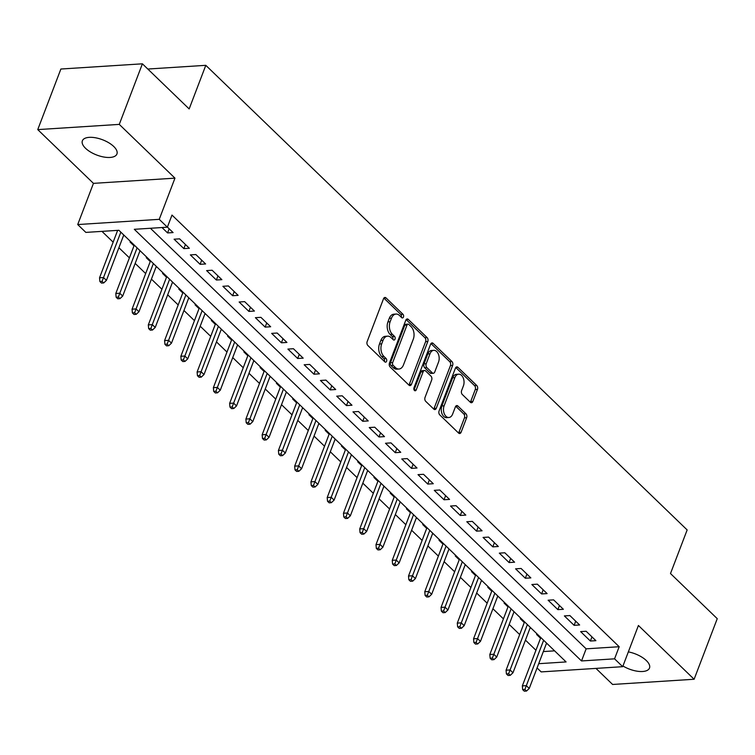 <?xml version="1.0" encoding="UTF-8"?>
<svg xmlns="http://www.w3.org/2000/svg" width="755" height="755" viewBox="0 0 755 755"><rect width="100%" height="100%" fill="white"/><g stroke="black" fill="none" stroke-linecap="round" stroke-linejoin="round"><path stroke-width="1.13" d="M403.463 317.034A1.982 1.284 86.3 0 0 402.981 314.288L386.022 297.914A2.841 1.831 86.3 0 0 384.937 297.461A2.841 1.831 86.3 0 0 383.521 298.753L367.166 341.562A2.841 1.831 86.3 0 0 367.855 345.488L384.814 361.853A1.982 1.284 86.3 0 0 385.579 362.173A1.982 1.284 86.3 0 0 386.569 361.267A1.982 1.284 86.3 0 0 386.088 358.521L383.899 356.407A9.079 5.861 86.3 0 1 381.69 343.865L383.059 340.297A9.079 5.861 86.3 0 1 387.579 336.164A9.079 5.861 86.3 0 1 391.071 337.617L393.261 339.731A1.982 1.284 86.3 0 0 394.025 340.052A1.982 1.284 86.3 0 0 395.016 339.146A1.982 1.284 86.3 0 0 394.535 336.409L392.345 334.286A9.079 5.861 86.3 0 1 390.137 321.743L391.505 318.176A9.079 5.861 86.3 0 1 396.026 314.052A9.079 5.861 86.3 0 1 399.518 315.496L401.707 317.619A1.982 1.284 86.3 0 0 402.472 317.93A1.982 1.284 86.3 0 0 403.463 317.034M401.254 317.175A1.982 1.284 86.3 0 0 401.264 317.175A1.982 1.284 86.3 0 0 400.782 314.429L383.87 298.102M384.361 361.418A1.982 1.284 86.3 0 0 384.37 361.409A1.982 1.284 86.3 0 0 383.889 358.663L381.69 356.549L383.899 356.407M392.808 339.297A1.982 1.284 86.3 0 0 392.817 339.288A1.982 1.284 86.3 0 0 392.336 336.551L390.137 334.427L392.345 334.286M622.951 665.995A18.498 8.163 -159.1 0 0 649.498 668.052A18.498 8.163 -159.1 0 0 646.318 660.549A18.498 8.163 -159.1 0 0 628.339 651.886M113.75 146.498A18.498 8.163 -159.1 0 0 95.583 137.797A18.498 8.163 -159.1 0 0 82.37 140.798A18.498 8.163 -159.1 0 0 85.551 148.301A18.498 8.163 -159.1 0 0 103.718 157.002A18.498 8.163 -159.1 0 0 116.931 154.001A18.498 8.163 -159.1 0 0 113.75 146.498M470.365 402.273A2.841 1.831 86.3 0 0 471.45 402.726A2.841 1.831 86.3 0 0 472.866 401.433L477.453 389.429A2.841 1.831 86.3 0 0 476.764 385.503L457.926 367.326A2.841 1.831 86.3 0 0 456.841 366.873A2.841 1.831 86.3 0 0 455.425 368.166L439.08 410.975A2.841 1.831 86.3 0 0 439.769 414.891L458.606 433.077A2.841 1.831 86.3 0 0 459.691 433.53A2.841 1.831 86.3 0 0 461.107 432.238L466.647 417.732A2.841 1.831 86.3 0 0 465.958 413.806L457.898 406.03A2.841 1.831 86.3 0 0 456.803 405.577A2.841 1.831 86.3 0 0 455.397 406.87L452.641 414.061A7.588 4.898 86.3 0 1 448.857 417.515A7.588 4.898 86.3 0 1 444.261 413.693A7.588 4.898 86.3 0 1 444.11 405.822L454.869 377.632A7.588 4.898 86.3 0 1 458.653 374.178A7.588 4.898 86.3 0 1 463.259 378A7.588 4.898 86.3 0 1 463.41 385.88L461.616 390.571A2.841 1.831 86.3 0 0 462.305 394.497L470.365 402.273M150.424 228.274L586.144 648.838L619.185 646.724L614.561 658.832L622.696 666.684L541.175 671.903L537.069 667.939M142.402 63.816L119.271 124.386L37.75 129.605L60.881 69.026L142.402 63.816L189.156 108.937L205.804 65.326L687.154 529.934L670.497 573.545L717.25 618.675L694.119 679.255L638.419 625.489L622.696 666.684M37.75 129.605L93.45 183.361L174.962 178.152L119.271 124.386M174.962 178.152L159.239 219.337L167.365 227.189L134.314 229.303L581.51 660.946L614.561 658.832M619.185 646.724L171.989 215.071L167.365 227.189M427.811 341.505A2.841 1.831 86.3 0 0 427.122 337.589L408.285 319.412A2.841 1.831 86.3 0 0 407.2 318.959A2.841 1.831 86.3 0 0 405.784 320.252L389.438 363.061A2.841 1.831 86.3 0 0 390.127 366.977L408.965 385.154A2.841 1.831 86.3 0 0 410.05 385.607A2.841 1.831 86.3 0 0 411.466 384.323L427.811 341.505L425.612 341.647A2.841 1.831 86.3 0 0 424.923 337.73L406.133 319.601M433.106 343.365L451.943 361.551A2.841 1.831 86.3 0 1 452.632 365.467L436.286 408.276A2.841 1.831 86.3 0 1 434.871 409.569A2.841 1.831 86.3 0 1 433.785 409.116L425.716 401.339A2.841 1.831 86.3 0 1 425.037 397.413L431.662 380.058A2.841 1.831 86.3 0 0 430.973 376.132L425.631 370.969A2.841 1.831 86.3 0 0 424.536 370.516A2.841 1.831 86.3 0 0 423.121 371.809L416.222 389.882A1.982 1.284 86.3 0 1 415.231 390.788A1.982 1.284 86.3 0 1 414.023 389.788A1.982 1.284 86.3 0 1 413.985 387.73L430.605 344.204A2.841 1.831 86.3 0 1 432.02 342.912A2.841 1.831 86.3 0 1 433.106 343.365L431.001 343.506M595.95 668.392L612.598 684.464L694.119 679.255M546.29 643.817L546.601 643.128M537.532 634.37L536.569 634.436L540.533 638.258M530.029 628.113L530.34 627.424M521.271 618.675L520.308 618.732L524.272 622.564M513.768 612.418L514.08 611.729M505.01 602.981L504.047 603.037L508.011 606.869M497.498 596.724L497.819 596.035M488.749 587.277L487.787 587.343L491.75 591.174M481.237 581.029L481.558 580.34M472.488 571.582L471.526 571.648L475.49 575.47M464.976 565.335L465.297 564.646M456.228 555.888L455.256 555.954L459.229 559.776M448.715 549.631L449.036 548.951M439.967 540.193L438.995 540.25L442.959 544.081M432.455 533.936L432.775 533.247M423.706 524.499L422.734 524.555L426.698 528.387M416.194 518.241L416.505 517.553M407.436 508.804L406.473 508.861L410.437 512.692M399.933 502.547L400.244 501.858M391.175 493.1L390.212 493.166L394.176 496.988M383.672 486.852L383.984 486.163M374.914 477.405L373.952 477.471L377.915 481.294M367.411 471.158L367.723 470.469M358.653 461.711L357.691 461.777L361.654 465.599M351.15 455.454L351.462 454.765M342.392 446.016L341.43 446.073L345.394 449.905M334.89 439.759L335.201 439.07M326.132 430.322L325.169 430.378L329.133 434.21M318.619 424.065L318.94 423.376M309.871 414.618L308.908 414.684L312.872 418.515M302.359 408.37L302.68 407.681M293.61 398.923L292.647 398.989L296.611 402.811M286.098 392.675L286.419 391.987M277.349 383.229L276.377 383.295L280.35 387.117M269.837 376.971L270.158 376.283M261.088 367.534L260.116 367.591L264.08 371.422M253.576 361.277L253.897 360.588M244.828 351.839L243.856 351.896L247.819 355.728M237.315 345.582L237.627 344.893M228.557 336.145L227.595 336.202L231.559 340.033M221.055 329.888L221.366 329.199M212.297 320.441L211.334 320.507L215.298 324.329M204.794 314.193L205.105 313.504M196.036 304.746L195.073 304.812L199.037 308.635M188.533 298.499L188.844 297.81M179.775 289.052L178.812 289.118L182.776 292.94M172.272 282.795L155.219 327.453L152.482 330.029L150.858 328.463L148.65 328.604L150.283 330.171L152.482 330.029M163.514 273.357L162.552 273.414L166.515 277.245M156.011 267.1L156.323 266.411M147.253 257.663L146.291 257.719L150.254 261.551M139.741 251.406L140.062 250.717M130.993 241.959L130.03 242.025L133.994 245.847M161.995 227.529L167.582 232.927L173.093 232.578L167.402 227.085M189.354 248.272L179.596 238.854L174.094 239.203L183.852 248.621L189.354 248.272M205.615 263.967L195.856 254.548L190.354 254.897L200.113 264.316L205.615 263.967M221.876 279.661L212.117 270.243L206.615 270.601L216.374 280.02L221.876 279.661M238.136 295.356L228.387 285.937L222.876 286.296L232.634 295.715L238.136 295.356M254.407 311.06L244.648 301.641L239.137 301.991L248.895 311.409L254.407 311.06M270.668 326.755L260.909 317.336L255.398 317.685L265.156 327.104L270.668 326.755M286.928 342.449L277.17 333.03L271.658 333.38L281.417 342.798L286.928 342.449M303.189 358.144L293.431 348.725L287.919 349.084L297.678 358.493L303.189 358.144M319.45 373.838L309.692 364.42L304.18 364.778L313.938 374.197L319.45 373.838M335.711 389.533L325.952 380.124L320.441 380.473L330.199 389.891L335.711 389.533M351.972 405.237L342.213 395.818L336.711 396.167L346.46 405.586L351.972 405.237M368.232 420.931L358.474 411.513L352.972 411.862L362.73 421.281L368.232 420.931M384.493 436.626L374.735 427.207L369.233 427.557L378.991 436.975L384.493 436.626M400.754 452.32L390.996 442.902L385.494 443.26L395.252 452.679L400.754 452.32M417.015 468.015L407.266 458.606L401.754 458.955L411.513 468.374L417.015 468.015M433.285 483.719L423.527 474.3L418.015 474.65L427.774 484.068L433.285 483.719M449.546 499.414L439.787 489.995L434.276 490.344L444.034 499.763L449.546 499.414M465.807 515.108L456.048 505.69L450.537 506.039L460.295 515.457L465.807 515.108M482.067 530.803L472.309 521.384L466.798 521.743L476.556 531.152L482.067 530.803M498.328 546.497L488.57 537.079L483.058 537.437L492.817 546.856L498.328 546.497M514.589 562.201L504.831 552.783L499.329 553.132L509.078 562.551L514.589 562.201M530.85 577.896L521.092 568.477L515.59 568.826L525.338 578.245L530.85 577.896M547.111 593.59L537.352 584.172L531.85 584.521L541.609 593.94L547.111 593.59M563.372 609.285L553.613 599.866L548.111 600.216L557.87 609.634L563.372 609.285M579.632 624.98L569.883 615.561L564.372 615.92L574.13 625.338L579.632 624.98M580.633 631.614L590.391 641.033L595.893 640.674L586.144 631.265L580.633 631.614M101.953 231.37L113.146 242.166M118.894 247.725L129.407 257.861M135.154 263.419L145.668 273.555M151.415 279.114L161.929 289.259M167.685 294.809L178.189 304.954M183.946 310.503L194.45 320.648M200.207 326.207L210.711 336.343M216.468 341.902L226.972 352.038M232.729 357.596L243.233 367.742M248.99 373.291L259.493 383.436M265.25 388.985L275.764 399.131M281.511 404.68L292.025 414.825M297.772 420.384L308.285 430.52M314.033 436.079L324.546 446.224M330.294 451.773L340.807 461.918M346.564 467.468L357.068 477.613M362.825 483.162L373.329 493.308M379.086 498.866L389.589 509.002M395.346 514.561L405.85 524.697M411.607 530.255L422.111 540.401M427.868 545.95L438.372 556.095M444.129 561.644L454.642 571.79M460.39 577.339L470.903 587.484M476.65 593.043L487.164 603.179M492.911 608.738L503.425 618.883M509.181 624.432L519.685 634.577M525.442 640.127L535.946 650.272M543.326 651.574L554.604 650.848M123.48 235.711L124.49 235.683M139.788 251.443L140.751 251.377M156.049 267.138L157.012 267.081M172.31 282.832L173.272 282.776M188.571 298.527L189.533 298.47M204.831 314.231L205.794 314.165M221.092 329.926L222.055 329.859M237.353 345.62L238.316 345.554M253.614 361.315L254.577 361.258M269.875 377.009L270.837 376.953M286.136 392.713L287.108 392.647M302.396 408.408L303.368 408.342M318.667 424.102L319.629 424.036M334.927 439.797L335.89 439.74M351.188 455.491L352.151 455.435M367.449 471.186L368.412 471.129M383.71 486.89L384.673 486.824M399.971 502.585L400.933 502.519M416.231 518.279L417.194 518.213M432.492 533.974L433.455 533.917M448.753 549.668L449.716 549.612M465.014 565.372L465.986 565.306M481.275 581.067L482.247 581.001M497.545 596.761L498.508 596.695M513.806 612.456L514.768 612.399M530.067 628.151L531.029 628.094M546.327 643.845L547.29 643.788M205.804 65.326L147.81 69.035M538.702 663.692L566.09 661.937L118.894 230.284L85.843 232.398L77.718 224.556L159.239 219.337M93.45 183.361L77.718 224.556M586.144 648.838L581.51 660.946M123.518 235.749L123.801 235.022M167.582 232.927L169.167 228.784M183.852 248.621L185.428 244.478M200.113 264.316L201.689 260.173M216.374 280.02L217.95 275.877M232.634 295.715L234.21 291.572M248.895 311.409L250.471 307.266M265.156 327.104L266.741 322.961M281.417 342.798L283.002 338.655M297.678 358.493L299.263 354.359M313.938 374.197L315.524 370.054M330.199 389.891L331.785 385.748M346.46 405.586L348.046 401.443M362.73 421.281L364.306 417.137M378.991 436.975L380.567 432.832M395.252 452.679L396.828 448.536M411.513 468.374L413.089 464.231M427.774 484.068L429.359 479.925M444.034 499.763L445.62 495.62M460.295 515.457L461.881 511.314M476.556 531.152L478.141 527.018M492.817 546.856L494.402 542.713M509.078 562.551L510.663 558.407M525.338 578.245L526.924 574.102M541.609 593.94L543.185 589.797M557.87 609.634L559.446 605.491M574.13 625.338L575.706 621.195M590.391 641.033L591.967 636.89M396.026 314.052L393.827 314.193A9.079 5.861 86.3 0 0 389.297 318.317L391.505 318.176M390.137 334.427A9.079 5.861 86.3 0 1 387.938 321.885L389.297 318.317M387.579 336.164L385.38 336.305A9.079 5.861 86.3 0 0 380.85 340.439L383.059 340.297M381.69 356.549A9.079 5.861 86.3 0 1 379.491 344.006L380.85 340.439M408.908 385.107A2.841 1.831 86.3 0 0 409.257 384.465L425.612 341.647M408.776 324.433A1.982 1.284 86.3 0 0 408.011 324.121A1.982 1.284 86.3 0 0 407.02 325.018L392.666 362.598A1.982 1.284 86.3 0 0 393.157 365.344L395.469 367.572A9.079 5.861 86.3 0 0 398.951 369.025A9.079 5.861 86.3 0 0 403.481 364.891L413.287 339.212A9.079 5.861 86.3 0 0 411.088 326.67L408.776 324.433M408.011 324.121L405.803 324.263A1.982 1.284 86.3 0 0 404.822 325.16L407.02 325.018M398.951 369.025L396.752 369.167A9.079 5.861 86.3 0 1 393.261 367.713L390.948 365.486A1.982 1.284 86.3 0 1 390.467 362.74L404.822 325.16M430.954 343.553L449.744 361.692L451.943 361.551M433.729 409.068A2.841 1.831 86.3 0 0 434.078 408.417L450.433 365.609A2.841 1.831 86.3 0 0 449.744 361.692M424.536 370.516L422.338 370.658A2.841 1.831 86.3 0 0 420.922 371.951L414.07 389.891M438.542 362.041A7.588 4.898 86.3 0 0 438.391 354.161A7.588 4.898 86.3 0 0 433.785 350.339A7.588 4.898 86.3 0 0 430.001 353.793L426.207 363.721A2.841 1.831 86.3 0 0 426.896 367.647L432.247 372.81A2.841 1.831 86.3 0 0 433.332 373.263A2.841 1.831 86.3 0 0 434.748 371.97L438.542 362.041M433.785 350.339L431.586 350.48A7.588 4.898 86.3 0 0 427.802 353.935L430.001 353.793M433.332 373.263L431.133 373.395A2.841 1.831 86.3 0 1 430.039 372.942L424.697 367.789A2.841 1.831 86.3 0 1 424.008 363.863L427.802 353.935M458.653 374.178L456.454 374.32A7.588 4.898 86.3 0 0 452.66 377.774L454.869 377.632M448.857 417.515L446.658 417.657A7.588 4.898 86.3 0 1 442.052 413.834A7.588 4.898 86.3 0 1 441.901 405.954L452.66 377.774M458.549 433.021A2.841 1.831 86.3 0 0 458.898 432.379L464.438 417.864A2.841 1.831 86.3 0 0 463.759 413.948L455.746 406.218M470.318 402.226A2.841 1.831 86.3 0 0 470.667 401.575L475.254 389.571A2.841 1.831 86.3 0 0 474.565 385.645L455.775 367.515M99.868 281.511L101.491 283.087L103.699 282.946L102.067 281.37L99.868 281.511L99.537 277.793L103.501 277.538L106.427 280.369L123.763 234.984M102.067 281.37L120.838 232.162M99.537 277.793L117.648 230.369M106.427 280.369L103.699 282.946M116.128 297.215L117.752 298.782L119.96 298.64L118.337 297.074L116.128 297.215L115.798 293.487L119.762 293.233L122.697 296.064L140.024 250.679M118.337 297.074L137.099 247.857M115.798 293.487L134.267 245.13M122.697 296.064L119.96 298.64M132.389 312.91L134.012 314.476L136.221 314.335L134.598 312.768L132.389 312.91L132.059 309.182L136.032 308.937L138.958 311.758L156.285 266.373M134.598 312.768L153.359 263.552M132.059 309.182L150.528 260.824M138.958 311.758L136.221 314.335M148.65 328.604L148.32 324.886L152.293 324.631L169.62 279.246M150.858 328.463L152.293 324.631L155.219 327.453M148.32 324.886L166.789 276.519M164.911 344.299L166.544 345.865L168.743 345.724L167.119 344.157L164.911 344.299L164.581 340.58L168.554 340.326L171.479 343.148L188.807 297.772M167.119 344.157L185.881 294.941M164.581 340.58L183.05 292.213M171.479 343.148L168.743 345.724M181.172 359.993L182.804 361.57L185.003 361.428L183.38 359.852L181.172 359.993L180.851 356.275L184.815 356.02L187.74 358.842L205.067 313.467M183.38 359.852L202.142 310.635M180.851 356.275L199.311 307.908M187.74 358.842L185.003 361.428M197.442 375.688L199.065 377.264L201.264 377.123L199.641 375.556L197.442 375.688L197.112 371.97L201.075 371.715L204.001 374.546L221.328 329.161M199.641 375.556L218.403 326.339M197.112 371.97L215.581 323.612M204.001 374.546L201.264 377.123M213.703 391.392L215.326 392.959L217.525 392.817L215.902 391.25L213.703 391.392L213.372 387.664L217.336 387.409L220.262 390.241L237.589 344.856M215.902 391.25L234.663 342.034M213.372 387.664L231.842 339.306M220.262 390.241L217.525 392.817M229.964 407.087L231.587 408.653L233.786 408.512L232.162 406.945L229.964 407.087L229.633 403.368L233.597 403.113L236.523 405.935L253.85 360.55M232.162 406.945L250.924 357.728M229.633 403.368L248.102 355.001M236.523 405.935L233.786 408.512M246.224 422.781L247.848 424.348L250.056 424.206L248.423 422.64L246.224 422.781L245.894 419.063L249.858 418.808L252.783 421.63L270.12 376.254M248.423 422.64L267.185 373.423M245.894 419.063L264.363 370.696M252.783 421.63L250.056 424.206M262.485 438.476L264.108 440.052L266.317 439.91L264.684 438.334L262.485 438.476L262.155 434.757L266.119 434.502L269.044 437.324L286.381 391.949M264.684 438.334L283.446 389.118M262.155 434.757L280.624 386.39M269.044 437.324L266.317 439.91M278.746 454.17L280.369 455.746L282.578 455.605L280.945 454.029L278.746 454.17L278.416 450.452L282.379 450.197L285.305 453.028L302.642 407.643M280.945 454.029L299.716 404.822M278.416 450.452L296.885 402.085M285.305 453.028L282.578 455.605M295.007 469.874L296.63 471.441L298.838 471.299L297.215 469.733L295.007 469.874L294.676 466.146L298.64 465.892L301.575 468.723L318.903 423.338M297.215 469.733L315.977 420.516M294.676 466.146L313.146 417.789M301.575 468.723L298.838 471.299M311.268 485.569L312.891 487.135L315.099 486.994L313.476 485.427L311.268 485.569L310.937 481.841L314.911 481.596L317.836 484.417L335.163 439.032M313.476 485.427L332.238 436.211M310.937 481.841L329.406 433.483M317.836 484.417L315.099 486.994M327.528 501.263L329.161 502.83L331.36 502.688L329.737 501.122L327.528 501.263L327.198 497.545L331.171 497.29L334.097 500.112L351.424 454.727M329.737 501.122L348.499 451.905M327.198 497.545L345.667 449.178M334.097 500.112L331.36 502.688M343.789 516.958L345.422 518.525L347.621 518.383L345.998 516.816L343.789 516.958L343.459 513.24L347.432 512.985L350.358 515.807L367.685 470.431M345.998 516.816L364.759 467.6M343.459 513.24L361.928 464.872M350.358 515.807L347.621 518.383M360.05 532.652L361.683 534.229L363.882 534.087L362.258 532.511L360.05 532.652L359.729 528.934L363.693 528.679L366.619 531.501L383.946 486.126M362.258 532.511L381.02 483.294M359.729 528.934L378.189 480.567M366.619 531.501L363.882 534.087M376.32 548.347L377.944 549.923L380.142 549.782L378.519 548.215L376.32 548.347L375.99 544.629L379.954 544.374L382.879 547.205L400.207 501.82M378.519 548.215L397.281 498.998M375.99 544.629L394.459 496.271M382.879 547.205L380.142 549.782M392.581 564.051L394.204 565.618L396.403 565.476L394.78 563.909L392.581 564.051L392.251 560.323L396.215 560.068L399.14 562.9L416.467 517.515M394.78 563.909L413.542 514.693M392.251 560.323L410.72 511.966M399.14 562.9L396.403 565.476M408.842 579.746L410.465 581.312L412.664 581.171L411.041 579.604L408.842 579.746L408.512 576.027L412.475 575.772L415.401 578.594L432.728 533.209M411.041 579.604L429.803 530.387M408.512 576.027L426.981 527.66M415.401 578.594L412.664 581.171M425.103 595.44L426.726 597.007L428.934 596.865L427.302 595.299L425.103 595.44L424.772 591.722L428.736 591.467L431.662 594.289L448.998 548.913M427.302 595.299L446.063 546.082M424.772 591.722L443.242 543.355M431.662 594.289L428.934 596.865M441.364 611.135L442.987 612.711L445.195 612.569L443.562 610.993L441.364 611.135L441.033 607.416L444.997 607.162L447.923 609.983L465.259 564.608M443.562 610.993L462.324 561.777M441.033 607.416L459.502 559.049M447.923 609.983L445.195 612.569M457.624 626.829L459.248 628.405L461.456 628.264L459.823 626.688L457.624 626.829L457.294 623.111L461.258 622.856L464.183 625.687L481.52 580.302M459.823 626.688L478.594 577.481M457.294 623.111L475.763 574.744M464.183 625.687L461.456 628.264M473.885 642.533L475.508 644.1L477.717 643.958L476.094 642.392L473.885 642.533L473.555 638.805L477.519 638.551L480.454 641.382L497.781 595.997M476.094 642.392L494.855 593.175M473.555 638.805L492.024 590.448M480.454 641.382L477.717 643.958M490.146 658.228L491.769 659.794L493.978 659.653L492.354 658.086L490.146 658.228L489.816 654.5L493.789 654.255L496.715 657.077L514.042 611.692M492.354 658.086L511.116 608.87M489.816 654.5L508.285 606.142M496.715 657.077L493.978 659.653M506.407 673.922L508.04 675.489L510.238 675.347L508.615 673.781L506.407 673.922L506.077 670.204L510.05 669.949L512.975 672.771L530.303 627.396M508.615 673.781L527.377 624.564M506.077 670.204L524.546 621.837M512.975 672.771L510.238 675.347M522.668 689.617L524.3 691.184L526.499 691.052L524.876 689.475L522.668 689.617L522.337 685.899L526.31 685.644L529.236 688.466L546.563 643.09M524.876 689.475L543.638 640.259M522.337 685.899L540.806 637.531M529.236 688.466L526.499 691.052M400.782 314.429L402.981 314.288M383.889 358.663L386.088 358.521M392.336 336.551L394.535 336.409M387.938 321.885L390.137 321.743M379.491 344.006L381.69 343.865M383.908 298.055L386.022 297.914M409.257 384.465L411.466 384.323M406.181 319.544L408.285 319.412M424.923 337.73L427.122 337.589M390.467 362.74L392.666 362.598M390.948 365.486L393.157 365.344M393.261 367.713L395.469 367.572M450.433 365.609L452.632 365.467M434.078 408.417L436.286 408.276M420.922 371.951L423.121 371.809M414.136 390.024L416.222 389.882M424.008 363.863L426.207 363.721M424.697 367.789L426.896 367.647M430.039 372.942L432.247 372.81M441.901 405.954L444.11 405.822M455.784 406.162L457.898 406.03M463.759 413.948L465.958 413.806M464.438 417.864L466.647 417.732M458.898 432.379L461.107 432.238M455.822 367.459L457.926 367.326M474.565 385.645L476.764 385.503M475.254 389.571L477.453 389.429M470.667 401.575L472.866 401.433"/></g></svg>
